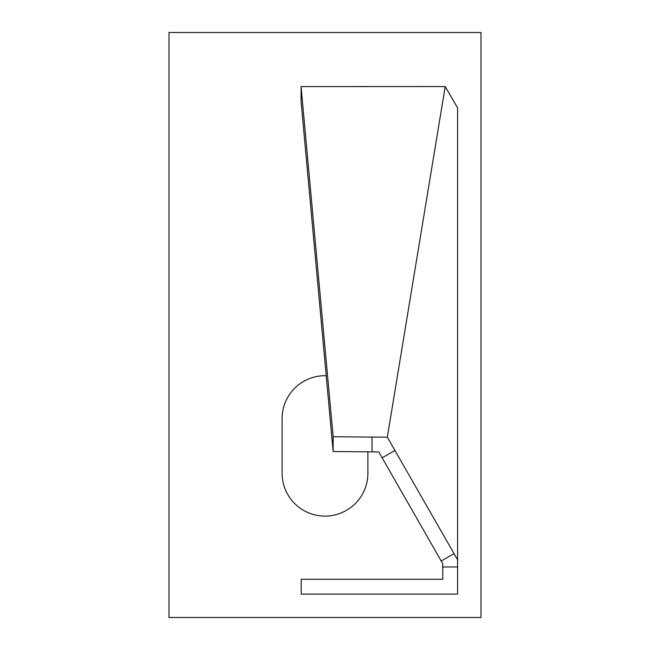 <?xml version="1.0" encoding="UTF-8"?>
<svg xmlns="http://www.w3.org/2000/svg" width="650" height="650" viewBox="0 0 650 650"><rect width="100%" height="100%" fill="white"/><g stroke="black" fill="none" stroke-linecap="round" stroke-linejoin="round"><path stroke-width="0.97" d="M454.049 101.79L445.209 86.547L387.319 437.174L457.6 559.837L457.6 107.957L454.049 101.79M457.6 566.962L457.6 594.1L301.202 594.1L301.202 579.28L442.78 579.28L442.78 566.962L457.6 566.962L457.6 559.837M442.78 566.962L442.78 563.786L441.212 561.023L454.049 553.662M445.209 86.547L301.072 86.588L301.072 101.351L333.149 451.498L378.763 451.921L441.212 561.023M382.127 457.827L394.964 450.466M372.019 451.839L372.027 437.076L387.319 437.174M301.072 86.588L333.158 436.735L372.027 437.076M333.149 451.498L333.158 436.735M169 617.5L169 32.5L481 32.5L481 617.5L169 617.5M367.9 451.807L367.9 473.2A42.9 42.9 0 0 1 325 516.1A42.9 42.9 0 0 1 282.1 473.2L282.1 418.6A42.9 42.9 0 0 1 326.211 375.716"/></g></svg>
